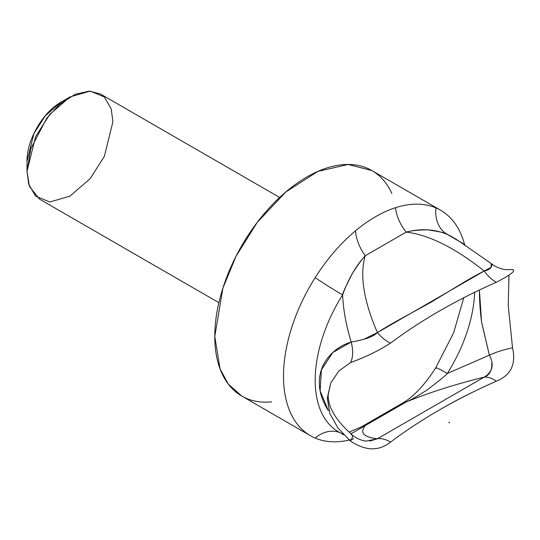 <?xml version="1.0" encoding="UTF-8"?>
<svg xmlns="http://www.w3.org/2000/svg" width="540" height="540" viewBox="0 0 540 540"><rect width="100%" height="100%" fill="white"/><g stroke="black" fill="none" stroke-linecap="round" stroke-linejoin="round"><path stroke-width="0.81" d="M440.1 409.59C455.051 400.707 473.769 391.25 496.26 381.206A30.375 16.308 -119.2 0 0 484.211 377.109L377.393 438.764C363.609 437.117 359.559 432.729 365.256 425.601L406.181 401.969C429.057 392.607 455.065 384.325 484.211 377.109C455.065 384.325 429.057 392.607 406.181 401.969C410.947 399.931 418.061 395.813 427.545 389.63C440.579 379.627 447.161 374.247 447.282 373.498M279.625 197.458L100.332 93.94L89.269 91.091L75.148 94.318L60.116 103.95L46.778 118.166L30.787 148.797L27 171.349L29.457 186.469L39.582 199.159L218.882 302.677M391.871 193.536C387.194 183.209 380.545 175.554 371.912 170.572C363.285 165.584 353.329 163.654 342.05 164.768C330.777 165.888 319.032 169.972 306.828 177.019C294.617 184.066 282.879 193.543 271.6 205.443C260.327 217.35 250.371 230.776 241.738 245.727C233.105 260.678 226.456 276.007 221.785 291.728C217.114 307.449 214.778 322.353 214.778 336.447C214.778 350.541 217.114 362.752 221.785 373.079C226.456 383.407 233.105 391.061 241.738 396.043C250.371 401.024 260.327 402.955 271.6 401.841M440.64 210.249L371.912 170.572L348.206 164.471L317.952 171.376L285.734 192.024L257.168 222.487L235.987 256.331L222.892 288.131L214.778 336.447L220.043 368.84L228.299 384.095L241.738 396.043L310.466 435.719M353.68 438.858A130.174 75.155 -60 0 1 315.158 438.068A130.174 75.155 -60 0 1 315.158 277.648A130.174 75.155 -60 0 1 355.543 230.796A130.174 75.155 -60 0 1 395.57 207.684A130.174 75.155 -60 0 1 435.956 207.907A130.174 75.155 -60 0 1 464.528 244.364M311.432 436.259A130.174 75.155 -60 0 1 315.158 277.648A130.174 75.155 -60 0 1 355.543 230.796A130.174 75.155 -60 0 1 395.57 207.684A30.375 17.685 -121.8 0 0 406.181 232.106L365.256 255.737C359.559 275.002 363.609 300.625 377.393 332.606C384.102 328.226 392.971 323.055 404.001 317.088L431.096 302.184L457.373 286.234C467.856 279.801 476.8 274.725 484.211 271.013C455.065 247.86 429.057 234.887 406.181 232.106C429.057 234.887 455.065 247.86 484.211 271.013C488.795 270.135 491.339 268.225 491.852 265.295L491.137 263.486L457.056 239.828M37.064 127.561C30.355 139.185 27 150.471 27 161.433L33.872 133.657L45.191 115.911L61.364 101.912C51.874 107.386 43.774 115.938 37.064 127.561M351.175 434.902A30.375 4.502 130.5 0 1 352.343 435.004A30.375 4.502 130.5 0 1 350.575 441.146C365.58 451.042 378.898 451.359 390.514 442.098C421.187 419.121 456.435 398.824 496.26 381.206C510.847 375.408 516.267 364.277 512.528 347.821A30.375 7.796 165.3 0 0 489.382 355.171L481.538 321.793L479.466 290.804C479.405 300.24 480.127 310.797 481.633 322.475L489.382 355.171L447.309 373.484A112.82 65.138 120 0 0 474.667 292.025A112.82 65.138 120 0 1 447.309 373.484L489.382 355.171C494.343 364.682 492.622 371.999 484.211 377.109L377.393 438.764L369.745 441.113M464.933 244.627L447.309 234.454A112.82 65.138 120 0 1 451.825 236.75A112.82 65.138 120 0 0 447.309 234.454L456.719 239.571M351.175 342.029A30.375 16.875 -115.2 0 1 350.575 362.563A30.375 16.875 64.8 0 0 351.175 342.029C364.682 339.781 373.417 336.643 377.393 332.606C363.609 300.625 359.559 275.002 365.256 255.737C355.914 265.856 348.368 278.91 342.617 294.894C343.251 309.541 346.106 325.256 351.175 342.029L332.802 352.485L321.408 369.826L320.125 390.906L328.374 410.616C322.394 401.429 319.363 392.114 319.295 382.685C319.336 373.154 322.353 364.662 328.347 357.217C334.328 349.947 341.942 344.885 351.175 342.029C346.106 325.256 343.251 309.541 342.617 294.894A112.82 65.138 120 0 0 338.101 431.629A112.82 65.138 120 0 0 342.617 433.924L343.994 434.93M350.649 433.539L352.6 432.898L365.256 425.601C359.559 432.729 363.609 437.117 377.393 438.764L366.214 441.086M447.289 234.502C447.161 233.347 440.579 231.795 427.552 229.844C418.068 229.966 410.947 230.722 406.181 232.106L365.256 255.737C362.286 258.815 358.074 264.607 352.6 273.112C345.627 286.612 342.32 293.875 342.671 294.901M491.704 363.582L491.839 365.472C491.488 371.554 488.943 375.435 484.211 377.109A30.375 16.308 60.8 0 1 496.26 381.206M365.256 255.737A30.375 17.381 61.8 0 1 355.543 230.796A30.375 17.381 -118.2 0 0 365.256 255.737M435.956 368.327A30.375 1.728 32.3 0 1 435.733 367.821A30.375 1.728 32.3 0 1 447.309 373.484A30.375 1.728 -147.7 0 0 435.733 367.821M447.309 234.454A30.375 24.739 113.1 0 1 435.956 207.907A30.375 24.739 -66.9 0 0 447.309 234.454C434.68 229.082 420.977 228.299 406.181 232.106A30.375 17.685 58.2 0 1 395.57 207.684A130.174 75.155 -60 0 1 435.956 207.907M342.617 294.894A30.375 1.728 32.3 0 1 315.158 277.648A30.375 1.728 -147.7 0 0 342.617 294.894A112.82 65.138 120 0 0 338.101 431.629M112.914 121.75L104.321 156.472L90.173 178.646L69.957 196.148L49.741 201.987L35.593 196.148L28.721 184.248L27 171.349L35.593 136.627L49.741 114.453L69.957 96.95L90.173 91.111L104.321 96.95L111.193 108.85L112.914 121.75M390.514 442.098A30.375 18.623 -120.8 0 0 377.393 438.764A30.375 18.623 59.2 0 1 390.514 442.098M364.108 339.113L377.393 332.606A30.375 17.786 -123.1 0 0 390.514 343.123A30.375 17.786 56.9 0 1 377.393 332.606L484.211 271.013A30.375 17.226 -116.6 0 0 496.26 282.272C456.415 299.916 421.166 320.2 390.514 343.123C378.918 350.595 365.6 357.075 350.575 362.563L338.783 371.041L330.703 383.117L327.287 398.176L329.846 413.566L337.973 428.024L350.575 441.146A30.375 4.502 -49.5 0 0 352.343 435.004M512.528 269.676C516.274 270.526 510.854 274.725 496.26 282.272A30.375 17.226 63.4 0 1 484.211 271.013L491.285 267.165L491.049 263.412M489.382 355.171A30.375 7.796 -14.7 0 1 512.528 347.821L508.235 305.471L508.984 275.36M365.256 425.601A30.375 16.895 -119.6 0 0 361.429 426.836A30.375 16.895 60.4 0 1 365.256 425.601L406.181 401.969A30.375 18.164 -120.4 0 0 401.963 403.434A30.375 18.164 59.6 0 1 406.181 401.969M339.606 432.506A30.375 24.739 -66.9 0 0 315.158 438.068A30.375 24.739 113.1 0 1 339.606 432.506M349.299 440.019A130.174 75.155 -60 0 1 315.158 438.068M449.644 422.145L448.848 422.908M451.373 236.486L456.138 239.24M340.443 432.837L343.319 434.646M349.076 432.121L361.476 426.809L402.01 403.407C413.1 397.312 424.339 385.452 435.726 367.828L453.627 332.829L463.82 297.621M27 171.349L27 161.433M69.957 96.95L61.364 101.912M330.703 383.117L328.192 394.862C327.841 407.147 335.894 420.525 352.33 434.997C357.264 439.709 366.14 441.41 366.181 441.092M491.042 263.412C495.504 266.935 500.465 269.015 505.926 269.663L513 269.568"/></g></svg>
